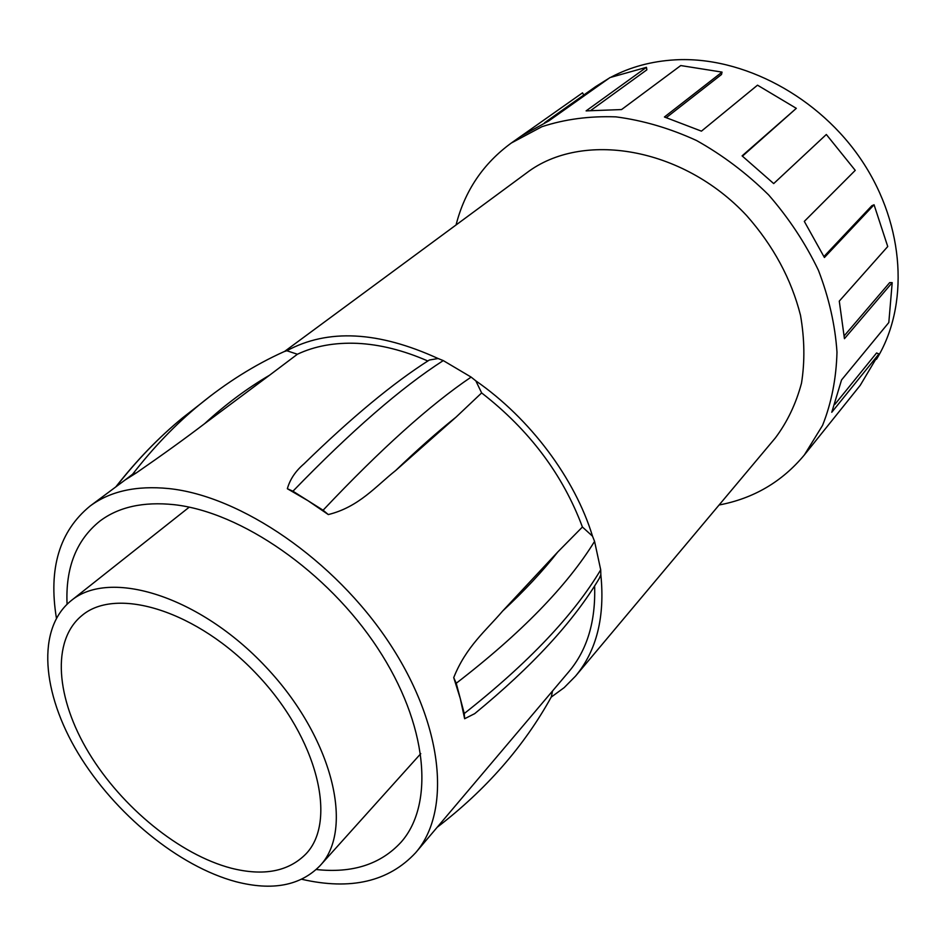 <?xml version="1.0" encoding="UTF-8"?>
<svg xmlns="http://www.w3.org/2000/svg" width="946" height="946" viewBox="0 0 946 946"><rect width="100%" height="100%" fill="white"/><g stroke="black" fill="none" stroke-linecap="round" stroke-linejoin="round"><path stroke-width="1.42" d="M551.222 697.107L564.183 687.624L575.523 676.13C596.654 650.73 605.085 616.922 600.84 574.707L599.279 578.408C573.595 621.51 532.078 666.587 474.715 713.639L464.64 718.735L464.261 713.532C528.116 663.158 573.607 615.255 600.71 569.835L600.84 574.707M301.727 879.272C350.741 890.505 388.711 881.648 415.649 852.724L568.913 671.625C587.23 649.878 595.791 621.297 594.608 585.905M552.511 691.006L551.293 696.977C523.942 746.418 485.901 789.851 437.17 827.289M592.515 536.193L594.573 541.384C567.021 586.094 520.915 633.394 456.232 683.272L453.725 677.596C466.047 646.65 486.256 630.296 502.681 610.998L557.809 551.944L582.417 527.017L592.515 536.193C574.896 478.44 530.233 418.593 475.838 380.871L481.644 392.921L456.055 417.115C437.49 431.884 417.352 449.693 395.653 470.54C376.011 486.031 358.948 507.032 328.309 514.565L323.083 510.225C380.659 449.232 430.016 404.864 471.132 377.099L475.838 380.871M582.417 527.017C562.882 474.644 529.287 429.945 481.644 392.921M594.573 541.384L600.71 569.835M464.64 718.735L460.264 698.467L464.261 713.532M456.232 683.272L460.264 698.467L453.725 677.596M438.104 358.522L443.26 360.592C401.246 387.576 351.132 431.116 292.941 491.211L287.348 488.727C289.984 479.374 295.519 471.096 303.962 463.895C351.534 417.493 393.323 382.87 429.342 360.024L438.104 358.522C378.258 331.159 327.836 328.558 286.839 350.741L297.399 354.242L269.504 375.255C247.012 388.392 225.396 404.521 204.632 423.654C185.511 438.246 162.771 454.648 136.401 472.858L132.606 474.242C153.394 447.434 175.637 424.305 199.31 404.829L211.242 395.357M427.829 360.994C403.422 350.327 379.914 344.439 357.316 343.351C334.73 342.405 314.758 346.047 297.399 354.242M443.26 360.592L471.132 377.099M328.309 514.565L307.97 500.694L323.083 510.225M292.941 491.211L307.97 500.694L287.348 488.727M395.653 470.54L456.055 417.115M199.819 404.403L182.507 417.907L199.31 404.829C226.437 382.61 254.675 364.896 284.001 351.675L286.839 350.741M136.401 472.858L125.085 480L90.036 506.086C59.48 531.155 48.281 568.499 56.417 618.116M124.636 480.332L132.606 474.242M204.632 423.654L269.504 375.255M415.649 852.724C451.49 811.432 443.828 725.18 389.019 642.559C334.435 559.949 240.745 495.905 168.719 488.562C136.248 485.381 110.02 491.222 90.036 506.086M876.469 359.279C909.035 306.492 905.334 226.39 862.397 161.494C819.52 96.61 742.397 55.944 674.995 59.858C651.64 61.23 630.414 66.953 611.329 77.004M609.035 78.246L595.72 86.583L544.577 122.744M456.055 224.971C464.758 190.879 483.181 163.563 511.325 143.012L541.987 126.669C564.928 119.184 589.583 115.92 615.964 116.866C642.89 120.379 669.721 128.242 696.469 140.481C722.59 155.097 746.642 173.236 768.625 194.911C788.881 218.207 805.495 243.347 818.444 270.343C828.98 297.801 835.164 325.069 836.985 352.16C836.276 378.554 831.475 402.961 822.571 425.381L804.348 454.967C782.082 481.762 753.655 498.447 719.09 504.998M511.325 143.012L521.163 136.07L548.692 120.982L610.004 77.56L646.437 67.32L586.106 110.883L621.569 109.559L680.753 65.558L722.035 72.109L664.423 116.997L701.435 131.151L757.51 85.175L796.319 108.341L742.09 155.877L773.698 183.583L826.331 134.486L855.243 170.363L804.313 221.388L824.415 257.501L874.057 204.774L887.738 246.539L839.279 301.124L844.447 338.68L892.196 282.653L888.814 322.539L841.55 379.949L831.771 412.267L878.929 353.946L860.233 385.329L804.348 454.967M521.672 135.716L582.523 92.838L583.777 95.026M646.437 67.32L646.875 69.815L591.061 110.256M722.035 72.109L721.502 74.509L666.374 117.564M796.319 108.341L742.456 156.149M823.966 256.508L871.845 205.731L874.057 204.774M844.293 335.724L889.701 282.606L892.196 282.653M834.892 404.344L876.575 352.976L878.929 353.946M284.77 351.297L526.555 172.964C581.885 130.583 682.397 146.701 746.63 215.582C773.355 245.806 791.317 279.046 800.505 315.314C804.608 338.916 804.94 361.526 801.51 383.142C796.012 403.729 787.308 421.975 775.401 437.88L575.523 676.13M316.26 869.516C352.491 873.454 380.812 864.289 401.222 842.023C434.782 803.958 427.876 724.258 377.489 647.904C327.328 571.538 240.934 511.952 174.04 504.667C143.331 501.475 118.593 506.961 99.815 521.14C76.319 540.131 65.404 567.825 67.071 604.222M236.027 881.731C178.64 866.406 114.655 813.761 78.187 753.359C41.778 693.063 36.374 628.7 71.092 600.71C109.582 568.357 199.571 595.968 265.98 667.06C332.791 737.785 354.715 829.335 320.02 865.72C300.39 885.728 272.401 891.061 236.027 881.731M231.297 868.215C179.764 854.735 121.892 807.399 88.912 752.969C55.956 698.609 51.084 640.773 81.912 615.55C116.559 585.988 197.785 610.998 257.537 674.995C317.679 738.625 337.556 821.258 305.889 853.99C288.435 871.585 263.579 876.327 231.297 868.215M502.681 610.998C524.451 590.765 542.827 571.088 557.809 551.944M115.802 486.906C136.602 460.359 158.833 437.371 182.507 417.907C158.999 437.241 136.898 460.134 116.216 486.599M320.02 865.72L420.769 753.655M71.092 600.71L189.235 507.162"/></g></svg>
